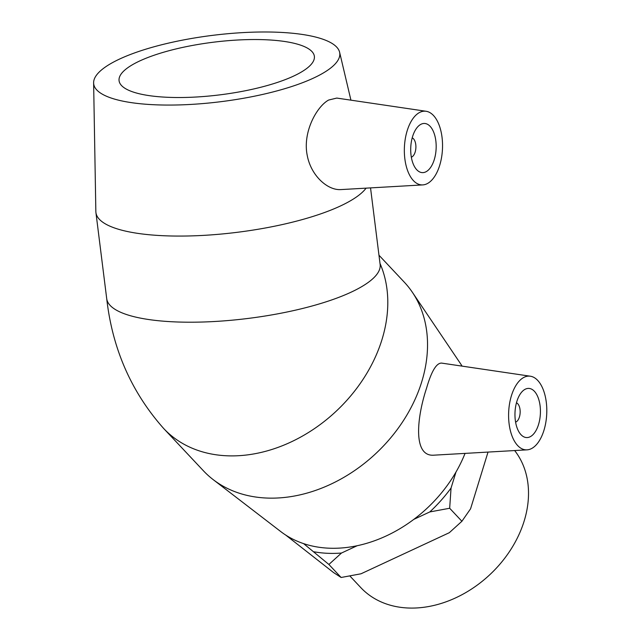 <?xml version="1.0" encoding="UTF-8"?>
<svg xmlns="http://www.w3.org/2000/svg" width="640" height="640" viewBox="0 0 640 640"><rect width="100%" height="100%" fill="white"/><g stroke="black" fill="none" stroke-linecap="round" stroke-linejoin="round"><path stroke-width="0.96" d="M514.656 450.56A103.112 78.92 136.8 0 1 508.968 552.328A103.112 78.92 136.8 0 1 407.968 608A103.112 78.92 136.8 0 1 360.832 587.64L349.888 575.992M488.024 452.08L470.576 508.8L461.904 521.272L449.672 508.256L451.056 488.032L455.96 472.104M303.624 543.64L328.888 564.464L341.12 577.48L333.552 572.56L285.752 535.096M461.904 521.272L449.304 532.704L361.008 573.792L341.12 577.48M413.872 519.344L429.784 511.944L449.672 508.256M328.888 564.464L341.488 553.032L357.112 545.76M341.488 553.032A129.504 99.12 136.8 0 1 314.032 551.8M451.056 488.032A129.504 99.12 136.8 0 1 429.784 511.944M516.464 402.808A9.84 5.08 -87.4 0 1 520.144 412.648A9.84 5.08 -87.4 0 1 515.592 422.12M412.208 137.864A9.84 5.08 -87.4 0 1 415.888 147.704A9.84 5.08 -87.4 0 1 411.336 157.176M426.384 171.552A24.6 12.704 -87.4 0 1 422.336 172.624A24.6 12.704 -87.4 0 1 410.752 147.472A24.6 12.704 -87.4 0 1 424.544 123.464A24.6 12.704 -87.4 0 1 436.144 144.688A24.6 12.704 -87.4 0 1 426.384 171.552M419.024 112.784A36.904 19.048 -87.4 0 1 426.096 111.272A36.904 19.048 -87.4 0 1 442.472 148.896A36.904 19.048 -87.4 0 1 422.792 184.904A36.904 19.048 -87.4 0 1 404.672 157.232A36.904 19.048 -87.4 0 1 419.024 112.784M366.104 188.144A137.776 37.128 172.9 0 1 350.512 200.752A137.776 37.128 172.9 0 1 198.904 235.616A137.776 37.128 172.9 0 1 95.928 212.592A137.776 37.128 172.9 0 1 95.848 211.52L93.624 82.968A124 33.416 172.9 0 1 212.568 35.36A124 33.416 172.9 0 1 339.584 52.144A124 33.416 172.9 0 1 322.816 73.272A124 33.416 172.9 0 1 184.64 104.736A124 33.416 172.9 0 1 93.624 82.968M340.848 189.576C327.784 190.552 311.04 175.88 307.24 155.44C302.44 132.272 316.712 106.512 328.632 100.048L336.784 98.072L426.096 111.272M300.92 72.296A98.408 26.52 172.9 0 1 192.632 97.2A98.408 26.52 172.9 0 1 119.08 80.752A98.408 26.52 172.9 0 1 213.432 42.208A98.408 26.52 172.9 0 1 314.368 56.28A98.408 26.52 172.9 0 1 300.92 72.296M516.856 401.448A24.6 12.704 -87.4 0 1 528.8 388.408A24.6 12.704 -87.4 0 1 540.384 413.56A24.6 12.704 -87.4 0 1 526.592 437.568A24.6 12.704 -87.4 0 1 516.856 401.448M543.96 430.296A36.904 19.048 -87.4 0 1 527.048 449.848A36.904 19.048 -87.4 0 1 508.664 412.136A36.904 19.048 -87.4 0 1 530.352 376.216A36.904 19.048 -87.4 0 1 538.44 381.232A36.904 19.048 -87.4 0 1 543.96 430.296M527.048 449.848L434.12 455.16C412.632 457.128 416.832 417.448 426.568 388.144C431.432 371.304 436.432 362.952 441.584 363.096L530.352 376.216M370.536 187.896L380.128 264.472A137.776 37.128 172.9 0 1 361.304 286.888A137.776 37.128 172.9 0 1 209.696 321.752A137.776 37.128 172.9 0 1 106.72 298.728C112.416 348.92 131.424 392.208 163.744 428.576L203.48 470.848A137.776 105.448 -43.2 0 0 213.152 479.6A137.776 105.448 -43.2 0 0 421.744 381.776A137.776 105.448 -43.2 0 0 412.392 292.32A137.776 105.448 -43.2 0 0 404.248 282.128L378.976 255.232M462.072 366.128A124 94.904 -43.2 0 0 460.096 363.04L412.392 292.32M213.152 479.6L280.784 531.592A124 94.904 -43.2 0 0 465.048 453.392M163.76 428.592A137.776 105.448 -43.2 0 0 283.624 445.224A137.776 105.448 -43.2 0 0 382.008 339.504A137.776 105.448 -43.2 0 0 380 263.44M380.128 264.472L380.176 264.88M95.928 212.592L106.72 298.728M422.792 184.904L340.848 189.592M339.584 52.144L350.928 100.16"/></g></svg>
